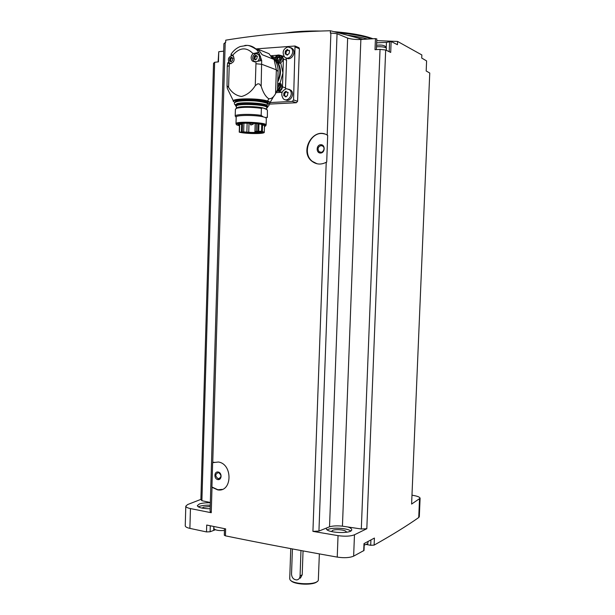 <?xml version="1.0" encoding="UTF-8"?>
<svg xmlns="http://www.w3.org/2000/svg" width="615" height="615" viewBox="0 0 615 615"><rect width="100%" height="100%" fill="white"/><g stroke="black" fill="none" stroke-linecap="round" stroke-linejoin="round"><path stroke-width="0.92" d="M291.633 47.993L291.118 48.039M270.139 102.559L292.325 101.383L293.57 99.938L295.023 46.017L299.044 47.785L299.39 48.77L297.599 101.29L296.345 102.728L268.563 104.143M225.213 42.42L212.736 462.649L218.417 462.011C233.077 464.117 232.216 492.715 217.595 489.848L212.006 487.288L211.253 512.726L210.076 511.188L223.914 43.665L225.674 42.373L225.743 40.175C258.008 34.84 292.901 31.696 330.432 30.75L330.347 33.087L330.885 33.041L327.203 135.077C313.266 126.482 298.967 151.582 311.966 161.268C316.364 164.597 321.115 164.928 326.227 162.26L312.927 531.375L338.042 535.634L337.235 557.105C297.007 549.956 259.73 542.868 225.428 535.842L224.298 535.204M211.253 512.726L190.45 508.582C187.46 507.952 185.907 507.144 185.799 506.176L187.629 504.554L200.882 499.388L213.536 63.291L214.643 62.276L201.897 500.71L200.882 499.388M210.292 525.779L210.115 531.76L206.502 531.921L189.889 528.385C186.906 527.708 185.353 526.847 185.246 525.802L185.246 525.71M225.428 535.842L225.636 528.885L206.709 525.049L206.502 531.921M327.203 135.077L327.68 135.3L326.711 162.099L326.227 162.26M330.885 33.041L337.051 33.702L318.939 531.076L312.927 531.375M222.207 489.379L217.895 489.748L211.921 487.003L212.644 462.726L213.997 462.188M214.643 62.276L218.463 61.877L218.763 51.722L218.11 61.915M218.763 51.722L223.699 51.168M210.33 502.493L201.897 500.71M376.734 40.636L397.574 41.428L397.444 44.718L391.132 41.459L386.443 42.389L376.649 42.819M337.051 33.702L347.644 38.092C351.08 39.168 355.485 39.637 360.867 39.491L375.442 38.607L376.611 38.991M420.099 498.327L419.315 516.662L418.73 517.53C406.769 525.948 391.901 535.142 374.128 545.113L370.707 545.29L366.678 544.544M364.28 543.468L364.003 550.471L353.64 556.145C349.674 557.805 344.2 558.128 337.235 557.105M210.115 531.76L215.388 529.761M411.981 495.198L413.564 495.467C417.708 496.22 419.891 497.158 420.099 498.281L411.604 504.077L429.754 73.024L426.18 70.979L426.602 60.923L421.721 58.056L421.852 54.95L397.574 41.428M385.674 49.992L366.817 528.716L361.312 528.992L380.039 49.408L385.674 49.992L390.702 52.421L391.132 41.459M366.817 528.716L354.471 534.781C350.496 536.311 345.023 536.595 338.042 535.634M374.128 545.113L374.412 538.063L364.003 543.614L363.719 550.809M361.312 528.992L342.44 526.171C337.243 525.61 332.938 525.817 329.532 526.801L326.519 528.016L326.373 528.546C325.712 532.99 352.395 534.181 351.703 529.669C351.626 528.669 350.319 527.77 347.775 526.97M326.519 528.016L318.939 531.076M210.322 502.786C205.756 502.67 202.104 503.062 199.368 503.977L197.307 505.668C198.191 507.606 202.473 508.636 210.146 508.774M346.191 532.306L346.268 532.021C346.591 529.961 335.367 528.731 332.377 530.499L331.654 531.614M210.215 506.468L203.396 507.144L202.22 508.136M350.727 530.968C347.275 528.039 331.969 527.163 327.634 529.638L327.249 529.853M210.253 505.199C205.687 505.084 202.035 505.484 199.291 506.406L198.284 506.86M360.867 39.491L342.44 526.171M380.039 49.408L375.012 49.692L375.442 38.607M347.644 38.092L329.532 526.801M330.432 30.75L363.104 39.36M263.766 543.483L270.969 544.875M289.726 578.515L289.834 579.207C291.018 584.588 317.125 585.495 318.316 580.206L319.362 553.907M303.049 550.917L302.203 574.771L300.374 578.192M290.803 580.46C293.67 584.804 314.042 585.595 317.209 581.475M292.409 548.941L291.533 574.195C291.848 577.731 293.563 579.645 296.676 579.937C298.721 579.645 299.851 578.323 300.074 575.978L300.973 550.54M213.805 526.502L213.974 528.754C215.504 530.291 218.994 530.86 224.444 530.453M364.211 545.121L367.778 543.721L368.093 541.454M295.023 46.017L255.855 48.908M290.564 47.586L292.563 48.716C296.707 52.575 290.987 61.292 286.498 58.01M288.835 89.221L290.987 90.297C295.231 93.918 290.08 102.659 285.429 99.768M285.468 88.921L286.529 60.209L285.952 57.856M284.022 56.396L283.284 56.311M276.166 92.627L282.101 92.273M277.227 90.244L275.574 93.618L276.358 69.841L261.859 64.314L255.955 63.752L255.256 85.693C251.612 91.397 247.03 95.002 241.526 96.501C236.091 95.633 231.77 92.581 228.572 87.361L227.027 85.785L227.281 88.314L233.369 100.929M275.574 93.618C273.713 97.193 271.446 98.915 268.763 98.777C265.572 96.593 263.043 92.404 261.16 86.208L259.384 83.971L257.739 83.825L255.256 85.693M228.572 87.361L229.218 65.759L227.258 66.343L227.027 85.785M244.824 45.464C249.298 44.987 253.196 46.34 256.517 49.531C251.75 46.479 248.522 45.118 246.838 45.433L240.265 46.517C236.483 48.055 233.377 50.676 230.956 54.374L233.077 55.596C235.214 60.201 233.984 62.907 229.395 63.699L227.635 62.845L228.342 63.038L228.611 61.792M255.901 61.677L252.35 61.023C250.528 58.54 250.759 56.073 253.049 53.62L258.784 52.352L261.675 60.478L255.901 61.677L255.955 63.752M276.781 62.384L278.28 63.045C281.339 69.095 281.163 75.384 277.742 81.91M280.179 82.787L282.946 72.893L283.407 58.94L282.308 55.911L279.441 55.073M278.28 63.045L280.824 63.33L282.946 72.893L282.477 86.83L285.598 87.937M256.57 53.674L258.784 52.352L256.517 49.531L259.115 50.576L262.121 54.681L274.075 59.447L276.358 69.841L278.08 71.54L277.473 90.098M259.115 50.576L256.978 48.816L269.016 53.697L272.284 58.356L274.244 59.14L274.467 58.717L271.815 57.257M263.666 51.529L269.016 53.697M230.886 55.842L231.555 54.697M278.08 71.54C278.211 67.473 277.188 63.691 275.028 60.201L274.075 59.447M271.192 56.103L275.266 57.533M279.295 83.102L280.986 83.855C282.769 88.276 281.501 90.459 277.173 90.405M276.819 91.328L278.756 91.22C280.932 90.835 282.177 89.375 282.477 86.83M280.332 55.535L281.978 56.334C283.692 59.34 283 61.615 279.894 63.153M278.472 63.061L277.711 62.653M277.373 55.235L270.969 55.742M256.978 48.816L256.57 49.554M277.642 84.801L278.657 85.093L278.618 86.784L277.542 87.83M276.542 59.355L276.95 57.549L278.357 56.695L279.579 57.433L279.533 59.125L277.749 60.716L276.535 59.97L276.542 59.355L277.434 59.709L277.465 58.64L276.581 58.287M278.157 85.078L278.772 85.339M278.657 57.28L277.465 58.64M279.026 57.418L279.687 57.733M277.465 60.139L277.965 60.339M286.59 88.698L289.642 89.821C294.339 93.895 287.666 103.151 283.254 98.731C280.509 94.01 281.624 90.666 286.59 88.698M284.338 92.442L286.006 91.181L286.675 92.104L288.012 92.358L287.405 95.694L285.491 96.863L284.983 96.002L283.807 95.802L283.815 93.449L284.338 92.442L285.26 92.765L284.745 93.764L283.815 93.449M287.989 46.917L291.218 48.131C295.738 52.406 288.681 61.515 284.468 56.903C281.939 52.221 283.115 48.885 287.989 46.917M285.729 50.676L287.405 49.377L288.043 50.245L289.442 50.53L289.327 52.844L288.804 53.866L286.867 55.066L286.413 54.258L285.183 54.051L285.206 51.698L285.729 50.676L286.659 51.068L286.136 52.091L285.206 51.698M284.537 95.809L284.745 93.764M285.26 92.765L286.39 91.966L285.46 91.643M287.267 92.312L288.166 92.642M286.19 96.724L285.368 96.132M285.914 54.051L286.136 52.091M286.659 51.068L287.789 50.238L286.859 49.846M288.573 50.468L289.58 50.876M287.566 54.973L286.851 54.443M254.156 61.385L254.648 61.938M257.985 54.166L259.576 54.973C260.868 56.511 260.983 58.302 259.937 60.347M228.342 63.038L229.987 63.799M255.486 61.823L253.68 61.008C251.796 57.587 252.619 55.142 256.147 53.674L258.4 54.504C259.914 56.503 259.807 58.586 258.085 60.754M254.372 56.296L253.957 59.002L255.279 59.816L256.786 58.856L257.285 56.18L255.694 55.265L254.372 56.296L255.371 56.688L254.787 59.071M231.063 63.676L229.41 62.945C227.489 59.57 228.265 57.133 231.732 55.65L233.554 56.157M229.979 58.233L229.595 60.9L230.886 61.715L232.339 60.762L232.808 58.117L231.271 57.218L229.979 58.233L231.009 58.617L230.456 61.016M255.371 56.688L256.255 56.026L255.256 55.634M256.624 56.142L257.401 56.495M255.901 59.524L255.494 59.386M231.009 58.617L231.863 58.002M232.178 58.079L232.931 58.402M230.471 61.031L231.132 61.277M257.739 83.825L259.384 83.971M237.136 103.574C243.971 101.813 263.197 103.282 266.364 104.942L267.002 105.549M236.414 106.679L235.583 105.803C235.122 102.574 268.94 104.158 267.633 107.294L266.756 108.025M236.421 106.234L236.429 106.157C235.991 103.112 268.002 104.604 266.772 107.571L266.71 109.462M236.429 106.157L236.36 108.271L237.705 107.417M236.306 108.371L237.744 107.379C241.803 106.088 256.086 106.372 262.82 107.886L266.741 109.493M267.371 117.534L267.41 110.147L265.626 108.724L262.859 107.94L261.39 108.325C251.358 107.01 243.202 106.956 236.929 108.163L235.414 109.163M267.41 110.147L267.371 117.465M267.179 117.127L265.588 117.542L266.318 118.641M265.588 117.542L266.326 118.357L266.118 124.96M236.191 117.05L236.191 116.981C235.722 114.997 255.471 114.89 263.251 116.865L261.167 115.382L261.39 108.325M236.391 124.307L235.991 123.661C235.545 120.986 267.325 122.423 266.111 125.022M263.251 116.865L265.065 117.388M239.435 125.783L236.675 124.853C231.686 121.516 271.138 123.3 265.257 126.137L264.458 126.421M239.543 125.529L239.519 125.429C237.913 124.953 237.505 124.499 238.289 124.076C240.419 122.708 256.309 123 261.959 124.522L264.488 125.66L264.273 132.302M239.427 132.071L239.343 132.179C245.554 133.909 264.588 134.055 264.273 132.348L261.544 131.256L256.278 131.318L254.918 131.564L255.525 132.102C254.525 132.556 252.258 132.594 248.737 132.217L239.427 132.071L239.689 124.991L238.159 124.153M239.689 124.991L239.727 123.661M236.183 117.327C233.369 115.166 253.649 114.667 262.728 116.712M236.037 117.073L235.199 116.066C234.838 114.221 251.42 113.76 261.167 115.382M266.018 108.901L262.859 107.94M248.737 132.217L249.021 123.192M261.621 132.663C258.569 132.194 256.37 132.179 255.033 132.617C257.308 133.301 259.668 133.409 262.113 132.925L261.621 132.663M254.864 132.901C251.819 132.44 249.636 132.425 248.314 132.855C250.582 133.54 252.934 133.647 255.371 133.171L254.864 132.901M247.422 132.263C244.363 131.802 242.179 131.779 240.857 132.217C243.133 132.901 245.493 133.009 247.937 132.532L247.422 132.263M262.874 131.679C259.799 131.203 257.585 131.187 256.232 131.633C258.523 132.333 260.906 132.44 263.366 131.948L262.874 131.679M250.459 124.507L253.034 124.522L253.073 123.369M251.035 125.191C252.311 125.137 252.311 125.137 251.035 125.191M256.97 123.707L256.347 123.638M240.603 123.807L241.241 123.823L240.603 123.807M240.242 124.338L240.88 124.361L240.242 124.338M218.094 471.997C222.2 472.612 221.969 480.3 217.871 479.585C213.782 478.954 214.012 471.313 218.094 471.997M218.456 472.558L218.471 472.566C221.784 475.18 221.731 477.248 218.287 478.777C214.943 476.171 215.004 474.096 218.456 472.558M317.086 163.782L312.343 161.361C300.858 152.797 311.021 129.711 324.566 133.985M320.807 144.717C325.481 144.54 325.174 152.974 320.515 153.043C315.864 153.189 316.156 144.809 320.807 144.717M321.122 145.563L322.944 146.232C325.981 148.692 321.945 154.419 319.085 151.728C317.279 148.776 317.955 146.724 321.122 145.563M190.45 508.582L189.889 528.385M354.471 534.781L353.64 556.145M419.515 499.088L418.73 517.53M348.128 35.293C355.67 36.3 362.174 37.561 367.655 39.083M338.465 32.756C352.272 34.04 363.327 36.07 371.621 38.837M285.545 32.995C295.669 31.457 307.339 30.811 320.569 31.05M334.26 31.696C350.95 33.01 363.842 35.363 372.936 38.76M302.203 574.771L300.074 575.978M213.812 526.601L213.705 530.276M370.914 539.947L370.707 545.29M359.214 39.529L359.252 38.491M386.243 47.432L386.443 42.389M389.195 51.691L389.603 41.459M376.495 46.802C382.092 46.54 385.39 47.048 386.381 48.324L386.305 50.299M378.356 45.095L380.739 45.118M292.325 101.383L296.345 102.728M293.57 99.938L297.599 101.29M295.369 47.001L299.39 48.77M261.16 86.208L261.675 60.478M227.635 62.845L227.258 66.374M232.67 55.273C239.619 47.355 246.407 46.809 253.049 53.62M229.218 65.759L229.395 63.699L228.918 63.53M277.649 63.007C280.586 68.519 280.632 74.392 277.78 80.627M272.122 57.856L274.244 59.14L272.114 57.833M278.756 91.22L281.893 92.296M283.407 58.94L286.529 60.209M280.986 83.855L279.625 83.371C281.47 86.684 280.663 88.983 277.219 90.274M277.703 83.079C280.686 85.047 280.617 87.207 277.488 89.552M275.197 60.378C274.805 57.464 275.889 55.658 278.457 54.973L280.617 55.773C283.769 58.663 279.01 65.013 276.066 61.869M278.164 55.419C281.67 57.333 281.601 59.524 277.949 61.992C274.444 60.078 274.521 57.887 278.164 55.419M278.718 85.178L278.326 85.039M277.842 57.91L276.95 57.549M278.649 57.318L277.765 56.957M279.648 57.541L279.241 57.372M278.18 60.716L277.649 60.508M284.699 95.24L283.769 94.925M288.104 92.465L287.52 92.258M286.121 96.824L285.299 96.547M286.09 53.567L285.16 53.182M289.55 50.684L288.919 50.415M287.459 55.096L286.698 54.773M253.565 53.29L255.171 53.92M253.926 58.294L254.925 58.679M253.964 57.11L254.964 57.502M256.878 56.096L257.362 56.288M255.133 59.578L255.755 59.816M229.549 60.201L230.579 60.585M229.587 59.04L230.61 59.417M230.848 57.579L231.763 57.925M232.416 58.041L232.893 58.217M230.725 61.469L231.348 61.692M235.699 102.075L235.706 101.706C235.245 98.385 269.078 99.976 267.763 103.197L267.756 103.481M268.394 103.958C279.11 99.607 224.567 97.185 235.053 102.482L233.746 101.683C228.519 98.362 258.323 97.77 267.648 101.06L268.763 98.777M268.486 103.92L269.593 103.358C270.738 102.636 270.085 101.867 267.648 101.06M235.699 101.944C231.363 97.908 272.36 99.738 267.756 103.366M235.799 102.029C236.99 99.161 266.456 100.453 267.64 103.412M239.504 101.098C249.329 99.43 271.915 102.29 267.041 104.519M235.937 104.512C237.182 101.729 266.333 103.028 267.364 105.903M235.607 105.034L235.614 104.957C235.145 101.706 268.97 103.289 267.656 106.449L267.633 107.225M256.278 131.318L256.517 123.692M243.671 131.779L243.932 123.238M246.861 131.941L247.138 123.177M258.707 131.249L258.946 123.953M261.544 131.256L261.759 124.476M241.418 131.887L241.68 123.4M262.336 131.333L262.551 124.591M257.716 131.264L257.954 123.823M242.249 131.833L242.51 123.323M185.799 506.176L185.246 525.802M285.429 33.002C295.638 31.457 307.377 30.804 320.63 31.05M334.237 31.688C350.811 32.979 363.734 35.332 373.013 38.76M376.741 40.382L377.264 40.652M289.719 578.623L290.764 548.634M224.498 528.662L224.298 535.227M376.388 49.615L376.803 38.86M376.557 45.264C382.507 44.557 385.782 45.564 386.389 48.293M271.3 56.288L275.22 57.649M282.308 55.911L284.291 56.726M275.12 60.293C275.043 57.034 276.112 55.258 278.326 54.981L281.978 56.334M289.642 89.821L290.987 90.297M291.218 48.131L292.563 48.716M285.944 96.332L284.983 96.002M287.374 54.666L286.413 54.258M252.35 61.023L254.572 61.869M258.4 54.504L259.576 54.973M254.887 59.148L255.894 59.54M270.116 102.474L273.813 96.148M267.033 104.535L267.748 103.766M267.656 106.626C269.27 105.565 272.668 103.112 255.917 101.006C248.891 100.506 243.056 100.599 238.405 101.267C234.177 102.182 233.246 103.497 235.599 105.227M235.583 105.803L235.614 104.957C235.199 101.467 268.594 102.997 267.663 106.403M237.744 107.379L236.929 108.163M235.991 123.661L236.191 116.981M254.918 131.564L255.171 123.523M235.199 116.066L235.414 109.086M239.235 132.125L239.443 125.468M250.259 124.399L250.29 123.231M241.257 123.807L241.511 123.415M240.188 124.307L239.896 123.63M240.896 124.338L241.195 123.838M218.287 478.777L220.193 478.147M319.085 151.728L321.407 152.312"/></g></svg>
